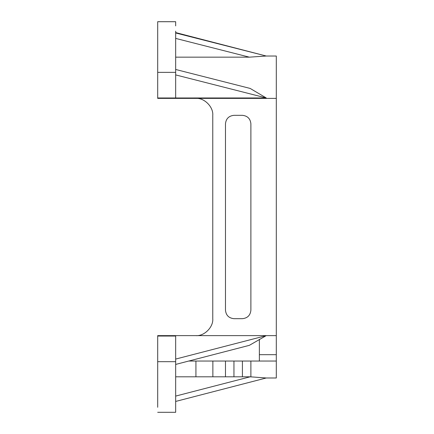 <?xml version="1.0" encoding="UTF-8"?>
<svg xmlns="http://www.w3.org/2000/svg" width="434" height="434" viewBox="0 0 434 434"><rect width="100%" height="100%" fill="white"/><g stroke="black" fill="none" stroke-linecap="round" stroke-linejoin="round"><path stroke-width="0.65" d="M259.364 339.29L259.364 354.686L276.306 354.686L276.306 56.024L265.516 56.024M157.694 97.943L157.694 57.961M157.694 43.78L157.694 58.986M157.694 67.46L157.694 42.033M157.694 56.024L157.694 97.981L266.243 97.965L175.667 74.908L175.667 97.981M175.667 31.177L175.667 74.908M175.667 32.968L266.243 56.019L249.344 57.158L175.667 57.158L175.667 55.069M157.694 30.413L157.694 21.727L175.667 21.727M157.694 42.06L157.694 28.053M175.667 25.894L175.667 21.7L157.694 21.7L157.694 25.894M175.667 32.572L264.919 55.682M157.694 97.975L157.694 66.744L157.694 98.388L195.821 98.388C204.202 97.628 213.523 106.948 212.763 115.33L212.763 318.681C213.523 327.062 204.202 336.383 195.821 335.628L157.694 335.623L195.821 335.623C204.202 336.377 213.523 327.062 212.763 318.675M157.694 377.987L157.694 407.282M157.694 366.811L157.694 361.679L175.667 361.679L175.667 335.628L157.694 335.628L175.667 335.628L157.694 335.628L157.694 403.615C157.694 414.926 157.694 414.926 157.694 403.615M175.667 403.604L175.667 412.289L175.667 401.439L266.232 377.987L276.306 377.992L276.306 335.628L175.667 335.628M195.924 361.045L195.924 376.804L195.924 361.045L212.872 361.045L188.709 361.045L276.306 361.045L242.416 361.045L250.89 361.045L250.89 376.918L250.89 361.045M175.667 88.433L175.667 72.755M266.243 97.959L250.185 88.438L175.667 69.473L175.667 72.353L157.694 72.353M175.667 57.158L175.667 38.404L249.344 57.158M175.667 32.979L175.667 38.404M157.694 60.7L157.694 66.744M157.694 98.388L195.821 98.388C204.202 97.628 213.523 106.948 212.763 115.33M233.948 318.675C228.837 318.138 226.011 315.312 225.474 310.201L225.474 123.804C226.011 118.694 228.837 115.873 233.948 115.33L242.416 115.33C247.526 115.873 250.353 118.694 250.89 123.804L250.89 310.207C250.353 315.312 247.526 318.138 242.416 318.675L233.948 318.675M259.364 354.686L259.364 361.045M264.919 378.329L266.243 377.992L276.306 377.992M175.667 361.679L175.667 403.615C175.667 414.926 175.667 414.926 175.667 403.615M250.89 310.207C250.353 315.317 247.526 318.144 242.416 318.681L233.948 318.681C228.837 318.144 226.011 315.317 225.474 310.207M212.872 361.045L212.872 376.804L212.872 361.045L242.416 361.045L225.474 361.045L225.474 376.804L225.474 361.045M276.306 354.686L276.306 361.045M175.667 396.09L250.163 376.804L266.232 377.987M175.667 376.804L250.163 376.804M276.306 335.628L266.232 335.628L175.667 359.075L175.667 364.424L249.349 345.345L266.248 335.628M157.694 336.046L175.667 336.046M195.821 98.388L276.306 98.388M233.948 361.045L233.948 376.804L233.948 361.045M242.416 361.045L242.416 376.804L242.416 361.045M157.694 412.3L175.667 412.3"/></g></svg>
